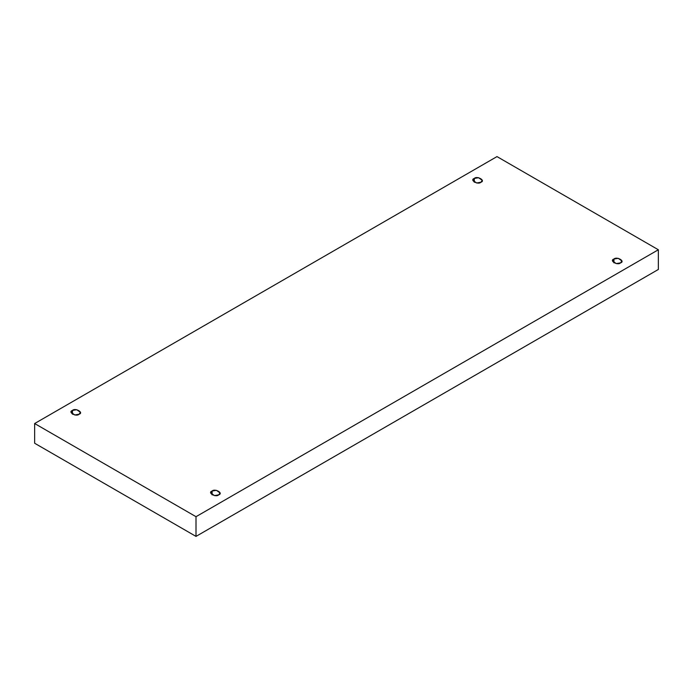 <?xml version="1.0" encoding="UTF-8"?>
<svg xmlns="http://www.w3.org/2000/svg" width="693" height="693" viewBox="0 0 693 693"><rect width="100%" height="100%" fill="white"/><g stroke="black" fill="none" stroke-linecap="round" stroke-linejoin="round"><path stroke-width="1.04" d="M474.307 178.439L472.938 180.336L476.602 182.969L480.899 182.242C478.153 185.178 469.222 180.015 474.307 178.439C477.044 175.502 485.984 180.656 480.899 182.242L482.267 180.336L478.594 177.711L474.307 178.439L474.307 182.242L474.307 178.439M72.47 410.438L71.102 412.335L74.766 414.968L79.063 414.241C76.317 417.177 67.377 412.014 72.47 410.438C75.208 407.501 84.148 412.656 79.063 414.241L80.431 412.335L76.758 409.71L72.47 410.438L72.47 414.241L72.47 410.438M212.101 491.051L210.733 492.957L214.406 495.582L218.693 494.854C215.956 497.791 207.016 492.636 212.101 491.051C214.847 488.115 223.778 493.277 218.693 494.854L220.062 492.957L216.398 490.323L212.101 491.051L212.101 494.854L212.101 491.051M613.937 259.052L612.569 260.958L616.242 263.583L620.53 262.864C617.792 265.8 608.852 260.637 613.937 259.052C616.683 256.115 625.623 261.278 620.53 262.864L621.898 260.958L618.234 258.324L613.937 259.052L613.937 262.864L613.937 259.052M196.006 536.399L658.35 269.464L658.35 249.757L196.006 516.692L196.006 536.399L196.006 516.692L34.65 423.536L496.994 156.601L658.35 249.757L658.35 269.464L196.006 536.399L34.65 443.243L34.65 423.536L34.65 443.243L196.006 536.399M196.006 516.692L658.35 249.757L496.994 156.601L34.65 423.536L196.006 516.692"/></g></svg>

